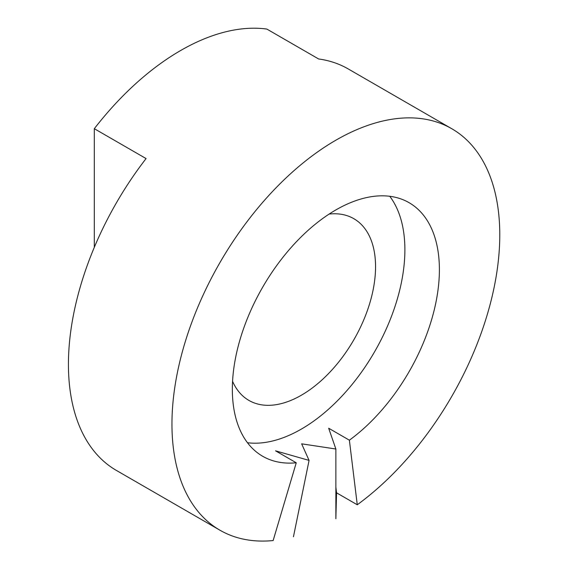 <?xml version="1.0" encoding="UTF-8"?>
<svg xmlns="http://www.w3.org/2000/svg" width="569" height="569" viewBox="0 0 569 569"><rect width="100%" height="100%" fill="white"/><g stroke="black" fill="none" stroke-linecap="round" stroke-linejoin="round"><path stroke-width="0.85" d="M309.074 460.406L275.545 450.833L296.25 462.782L273.141 540.55A231.811 133.836 -60 0 1 219.968 530.223A231.811 133.836 -60 0 1 219.961 262.551A231.811 133.836 -60 0 1 451.772 128.722A231.811 133.836 -60 0 1 491.083 300.695A231.811 133.836 -60 0 1 357.261 504.774L349.38 440.186L328.676 428.237L335.866 449.012L301.648 443.834L309.074 460.406L293.448 536.787M335.866 449.012L335.866 518.743L336.556 492.818L335.866 487.164M329.138 214.072A104.924 60.577 -60 0 1 353.818 218.681A104.924 60.577 -60 0 1 369.907 302.758A104.924 60.577 -60 0 1 301.364 395.22A104.924 60.577 -60 0 1 248.902 400.412A104.924 60.577 -60 0 1 232.565 381.337M389.751 196.291A146.404 84.525 -60 0 1 391.628 315.966A146.404 84.525 -60 0 1 301.364 429.09A146.404 84.525 -60 0 1 247.472 442.732M94.312 247.316L94.312 128.694A231.811 133.836 120 0 1 266.854 29.076L318.612 58.963A231.811 133.836 -60 0 1 348.249 68.949L451.772 128.722M357.261 504.774L336.556 492.818M94.312 128.694L146.077 158.573A231.811 133.836 -60 0 0 116.439 470.456L219.968 530.223M296.25 462.782A146.404 84.525 -60 0 1 262.665 456.26A146.404 84.525 -60 0 1 262.665 287.21A146.404 84.525 -60 0 1 409.068 202.678A146.404 84.525 -60 0 1 433.898 311.3A146.404 84.525 -60 0 1 349.38 440.186"/></g></svg>
